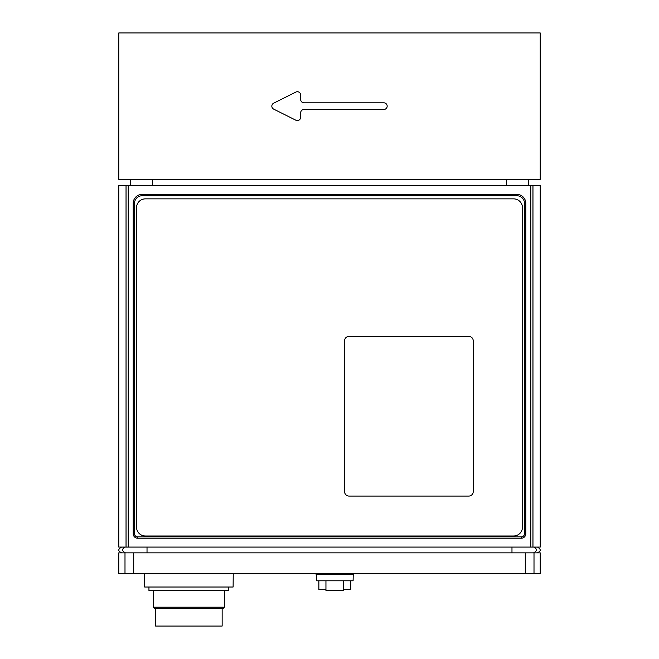 <?xml version="1.0" encoding="UTF-8"?>
<svg xmlns="http://www.w3.org/2000/svg" width="659" height="659" viewBox="0 0 659 659"><rect width="100%" height="100%" fill="white"/><g stroke="black" fill="none" stroke-linecap="round" stroke-linejoin="round"><path stroke-width="0.99" d="M532.958 185.55L540.215 185.55L540.215 547.085L532.958 547.085L532.958 185.55L118.785 185.55L118.785 547.085L128.225 547.085L128.225 185.55M530.775 185.55L530.775 547.085L532.958 547.085M530.775 547.085L128.225 547.085M525.791 203.293L525.791 533.782A4.44 4.44 0 0 1 521.36 538.214L137.64 538.214A4.44 4.44 0 0 1 133.209 533.782L133.209 203.293A8.872 8.872 0 0 1 142.08 194.421L516.92 194.421A8.872 8.872 0 0 1 525.791 203.293L524.465 203.293L524.465 533.782A3.106 3.106 0 0 1 521.36 536.887L137.64 536.887A3.106 3.106 0 0 1 134.535 533.782L134.535 203.293A7.537 7.537 0 0 1 142.08 195.756L516.92 195.756A7.537 7.537 0 0 1 524.465 203.293M473.228 340.81L473.228 491.639A4.44 4.44 0 0 1 468.788 496.07L349.015 496.07A4.44 4.44 0 0 1 344.583 491.639L344.583 340.81A4.44 4.44 0 0 1 349.015 336.378L468.788 336.378A4.44 4.44 0 0 1 473.228 340.81M522.472 207.733L522.472 527.126A8.872 8.872 0 0 1 513.6 535.998L145.4 535.998A8.872 8.872 0 0 1 136.528 527.126L136.528 207.733A8.872 8.872 0 0 1 145.4 198.861L513.6 198.861A8.872 8.872 0 0 1 522.472 207.733M124.996 552.852L118.785 552.852L118.785 573.701L540.215 573.701L540.215 552.852L124.996 552.852L124.996 573.701M144.519 573.701L144.642 587.012L233.113 587.012L233.237 573.701M343.693 589.673L350.794 589.673L350.794 580.801M343.693 580.801L343.693 590.563L325.95 590.563L325.95 580.801M316.551 576.37L316.551 580.801L353.1 580.801L353.232 574.59L316.411 574.59L316.551 576.37M353.232 574.59L354.122 573.701M148.95 587.012L148.95 590.563L228.805 590.563L228.805 587.012M224.365 607.194L223.253 608.306L154.494 608.306L153.39 607.194L224.365 607.194L224.365 590.563M155.606 608.306L155.606 626.05L222.149 626.05L222.149 608.306M318.857 580.801L318.857 589.673L325.95 589.673M118.785 179.339L540.215 179.339L540.215 32.95L118.785 32.95L118.785 179.339M303.997 102.82L383.843 102.82A3.328 3.328 0 0 1 387.171 106.148A3.328 3.328 0 0 1 383.843 109.468L303.997 109.468A3.328 3.328 0 0 0 300.669 112.796L300.669 117.236A3.328 3.328 0 0 1 295.85 120.21L273.674 109.122A3.328 3.328 0 0 1 273.674 103.166L295.85 92.079A3.328 3.328 0 0 1 300.669 95.053L300.669 99.493A3.328 3.328 0 0 0 303.997 102.82M528.683 179.339L528.683 185.55M130.317 179.339L130.317 185.55L130.317 179.339M126.042 185.55L126.042 547.085M524.465 533.782L525.791 533.782M521.36 536.887L521.36 538.214M516.92 194.421L516.92 195.756M137.64 536.887L137.64 538.214M142.08 194.421L142.08 195.756M134.535 533.782L133.209 533.782M133.209 203.293L134.535 203.293M125.432 552.852C121.742 550.932 121.651 549.013 125.161 547.085M147.023 552.852L147.023 547.085M511.977 552.852L511.977 547.085M533.839 547.085C537.349 549.013 537.258 550.932 533.568 552.852M133.719 573.701L133.719 552.852M525.281 552.852L525.281 573.701M534.004 573.701L534.004 552.852M506.499 179.339L506.499 185.55M152.501 179.339L152.501 185.55M121.824 552.852C117.879 551.188 117.788 549.268 121.553 547.085M537.176 552.852C541.121 551.188 541.212 549.268 537.447 547.085M316.411 574.59L315.529 573.701M153.39 607.194L153.39 590.563"/></g></svg>
